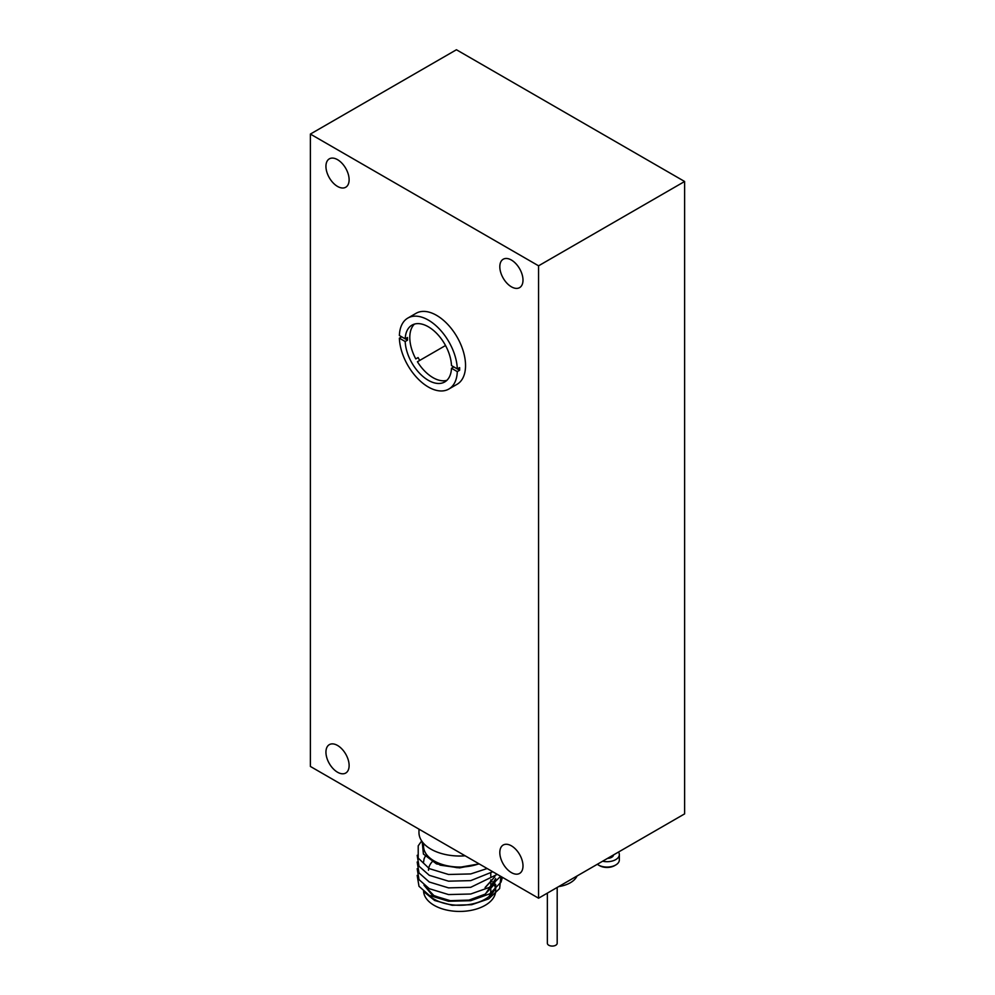 <?xml version="1.0" encoding="UTF-8"?>
<svg xmlns="http://www.w3.org/2000/svg" width="995" height="995" viewBox="0 0 995 995"><rect width="100%" height="100%" fill="white"/><g stroke="black" fill="none" stroke-linecap="round" stroke-linejoin="round"><path stroke-width="1.49" d="M418.97 829.146L418.97 832.529A40.658 23.47 0 0 0 465.1 855.787M428.447 894.928A36.069 20.82 0 0 0 485.137 899.182A36.069 20.82 0 0 0 495.697 884.455L495.697 890.612A36.069 20.82 180 0 1 485.137 905.338A36.069 20.82 180 0 1 446.606 910.027A36.069 20.82 180 0 1 423.609 891.582M500.933 876.471L499.627 888.572L488.694 898.871L471.68 904.704L452.153 905.288L434.678 900.5L423.547 891.495M490.784 889.928L490.784 890.612A31.143 17.985 180 0 1 489.067 896.483M439.939 865.128L459.578 867.901L479.229 863.934M423.559 843.362L423.559 846.21A36.069 20.82 0 0 0 442.265 864.468A36.069 20.82 0 0 0 478.968 863.784M423.969 885.152L432.066 894.903L448.347 900.662L467.986 900.55L485.137 894.43L495.697 878.61L494.465 884.269L485.137 894.169L468.968 900.114L450.3 900.674L434.131 895.836L424.069 885.239M425.698 855.439L424.131 858.66M424.094 858.784L423.559 862.13M490.784 880.115A36.069 20.82 180 0 1 492.052 881.495M494.304 884.891A36.069 20.82 180 0 1 495.299 887.54M485.137 887.739L494.913 876.707M485.137 887.465L494.776 876.831M417.179 875.401L418.994 886.296L429.305 895.4L448.534 901.259L470.722 900.699L489.95 893.734L501.045 882.08L502.388 877.316M417.179 868.71L418.994 879.605L429.305 888.709L448.534 894.567L470.722 894.007L489.353 887.403L500.622 876.284M417.179 862.018L418.994 872.913L429.305 882.018L448.534 887.876L470.722 887.316L497.289 874.369M417.179 855.314L418.994 866.222L429.305 875.326L448.534 881.172L470.722 880.625L492.761 871.757M421.681 840.949L418.211 845.837L418.211 858.1L429.305 868.635L448.534 874.481L470.722 873.933L487.177 868.523M422.191 841.67L423.41 854.033L436.519 863.896L457.215 867.727L478.408 864.021M428.484 870.277A31.143 17.985 180 0 1 429.33 866.123M429.405 865.924A31.143 17.985 180 0 1 432.166 861.794M499.813 852.528A16.393 9.465 -120 0 0 506.977 869.033A16.393 9.465 -120 0 0 519.601 873.423A16.393 9.465 -120 0 0 522.997 865.924A16.393 9.465 -120 0 0 515.845 849.419A16.393 9.465 -120 0 0 503.209 845.029A16.393 9.465 -120 0 0 499.813 852.528M451.494 365.575A32.785 18.93 -120 0 0 428.335 326.783A32.785 18.93 -120 0 0 411.942 325.154A32.785 18.93 -120 0 0 405.189 338.847L399.381 335.489A40.982 23.656 60 0 1 407.851 318.064A40.982 23.656 60 0 1 428.335 320.091A40.982 23.656 60 0 1 457.302 368.934L451.494 365.575M453.819 366.919L451.494 368.262L457.302 371.608L459.615 370.264L453.819 366.919M457.302 371.608A40.982 23.656 60 0 1 448.832 389.045A40.982 23.656 60 0 1 428.335 387.018A40.982 23.656 60 0 1 399.381 338.176L405.189 341.521A32.785 18.93 -120 0 0 428.335 380.326A32.785 18.93 -120 0 0 444.74 381.943A32.785 18.93 -120 0 0 451.494 368.262M445.536 345.514L417.427 361.745A32.785 18.93 -120 0 0 432.974 377.64A32.785 18.93 -120 0 0 446.892 380.326M407.851 318.064L416.059 313.313A40.982 23.656 60 0 1 436.556 315.34A40.982 23.656 60 0 1 463.334 351.459A40.982 23.656 60 0 1 457.053 384.306L448.832 389.045M405.189 338.847L407.502 337.504A32.785 18.93 -120 0 0 407.502 340.178L401.706 336.832L399.381 338.176M511.405 260.043A16.393 9.465 -120 0 0 503.209 259.235A16.393 9.465 -120 0 0 500.696 272.369A16.393 9.465 -120 0 0 511.405 286.821A16.393 9.465 -120 0 0 519.601 287.63A16.393 9.465 -120 0 0 522.114 274.496A16.393 9.465 -120 0 0 511.405 260.043M337.529 745.454A16.393 9.465 -120 0 0 329.333 744.646A16.393 9.465 -120 0 0 326.82 757.78A16.393 9.465 -120 0 0 337.529 772.219A16.393 9.465 -120 0 0 345.725 773.04A16.393 9.465 -120 0 0 348.238 759.894A16.393 9.465 -120 0 0 337.529 745.454M337.529 159.66A16.393 9.465 -120 0 0 329.333 158.852A16.393 9.465 -120 0 0 326.82 171.986A16.393 9.465 -120 0 0 337.529 186.426A16.393 9.465 -120 0 0 345.725 187.247A16.393 9.465 -120 0 0 348.238 174.113A16.393 9.465 -120 0 0 337.529 159.66M577.038 875.986A25.571 14.763 180 0 1 558.655 886.595M607.535 858.374A6.555 3.781 0 0 0 613.579 854.892M615.731 864.978L614.574 865.65A10.659 6.157 -0 0 1 599.5 865.65L598.343 864.978A12.301 7.102 0 0 0 615.731 864.978A12.301 7.102 0 0 0 619.338 859.954L619.338 854.605A12.301 7.102 0 0 0 618.504 852.043M602.609 861.222A12.301 7.102 0 0 0 619.338 854.605M557.188 887.44L557.188 943.248A4.913 2.836 180 0 1 554.153 945.859A4.913 2.836 180 0 1 548.792 945.25A4.913 2.836 180 0 1 547.362 943.248L547.362 893.124M597.298 864.282A12.301 7.102 0 0 0 598.343 864.978L599.5 865.65M310.378 134.076L310.378 766.448L538.569 898.199L684.622 813.873L684.622 181.488L456.431 49.75L310.378 134.076L538.569 265.814L538.569 898.199M538.569 265.814L684.622 181.488M459.615 370.264A40.982 23.656 60 0 0 459.615 367.59L457.302 368.934M405.189 341.521L407.502 340.178M414.43 324.109A32.785 18.93 -120 0 0 415.786 358.909L418.099 357.566A32.785 18.93 -120 0 0 419.741 360.414M418.099 357.566L415.786 358.909M465.138 855.799A36.069 20.82 180 0 1 452.215 855.6M490.784 873.137L490.784 876.272M490.784 879.829L490.784 882.963M490.784 883.237L490.784 889.654"/></g></svg>
